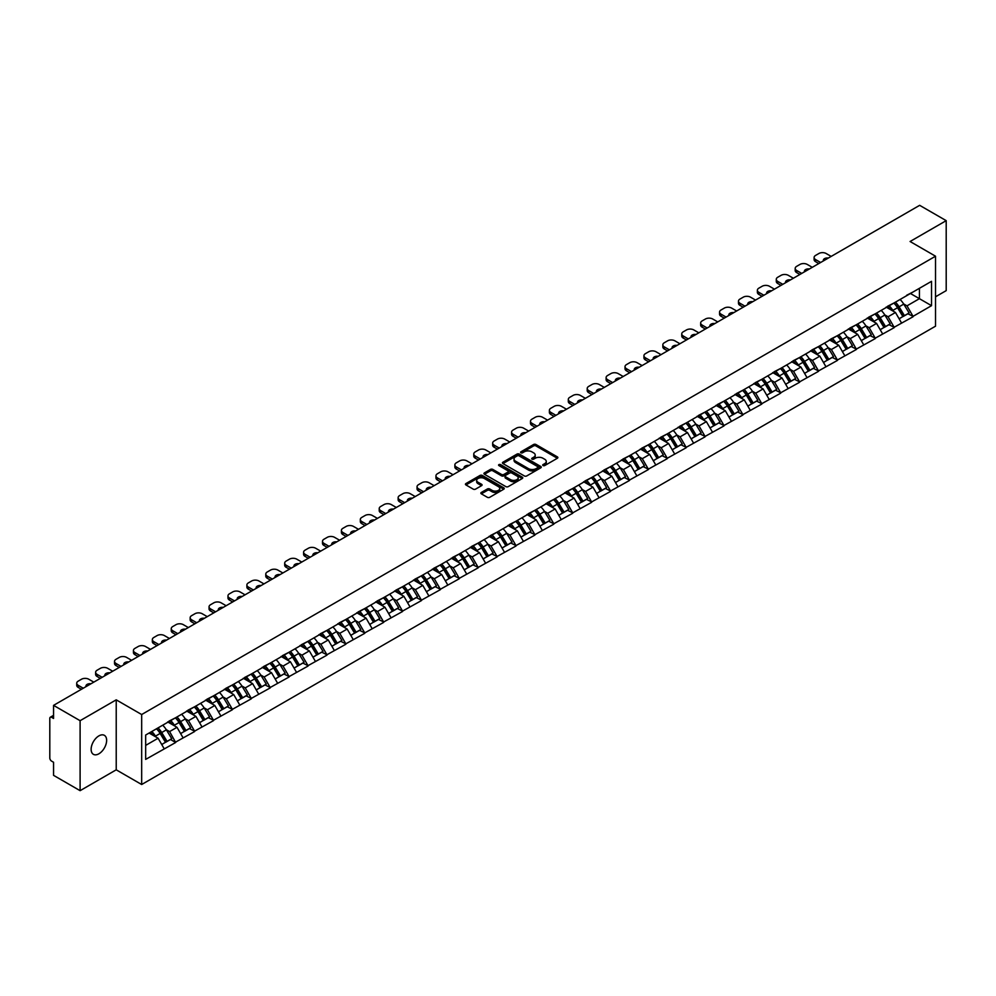 <?xml version="1.0" encoding="UTF-8"?>
<svg xmlns="http://www.w3.org/2000/svg" width="996" height="996" viewBox="0 0 996 996"><rect width="100%" height="100%" fill="white"/><g stroke="black" fill="none" stroke-linecap="round" stroke-linejoin="round"><path stroke-width="1.49" d="M543.057 465.555A1.183 0.685 0 0 0 544.725 465.555L557.362 458.26A1.681 0.971 0 0 0 557.86 457.562A1.681 0.971 0 0 0 557.362 456.878L535.948 444.515A1.681 0.971 0 0 0 533.57 444.515L520.933 451.81A1.183 0.685 0 0 0 522.601 452.782L524.232 451.835A5.378 3.113 0 0 1 531.852 451.835L533.632 452.856A5.378 3.113 0 0 1 535.213 455.06A5.378 3.113 0 0 1 533.632 457.264L532.001 458.197A1.183 0.685 0 0 0 533.657 459.168L535.3 458.222A5.378 3.113 0 0 1 542.907 458.222L544.7 459.256A5.378 3.113 0 0 1 546.269 461.447A5.378 3.113 0 0 1 544.7 463.65L543.057 464.584A1.183 0.685 0 0 0 543.057 465.555L543.057 464.584M98.89 735.882A10.968 6.337 -60 0 1 104.368 735.334A10.968 6.337 -60 0 1 106.049 744.124A10.968 6.337 -60 0 1 98.89 753.798A10.968 6.337 -60 0 1 93.4 754.333A10.968 6.337 -60 0 1 91.719 745.543A10.968 6.337 -60 0 1 98.89 735.882M481.342 492.46A1.681 0.971 0 0 0 480.856 493.145A1.681 0.971 0 0 0 481.342 493.829L487.355 497.303A1.681 0.971 0 0 0 489.733 497.303L503.777 489.198A1.681 0.971 0 0 0 504.262 488.513A1.681 0.971 0 0 0 503.777 487.828L482.363 475.466A1.681 0.971 0 0 0 479.972 475.466L465.941 483.558A1.681 0.971 0 0 0 465.443 484.255A1.681 0.971 0 0 0 465.941 484.94L473.2 489.123A1.681 0.971 0 0 0 475.578 489.123L481.578 485.662A1.681 0.971 0 0 0 482.076 484.977A1.681 0.971 0 0 0 481.578 484.28L477.98 482.213A4.494 2.602 0 0 1 476.673 480.371A4.494 2.602 0 0 1 479.45 477.968A4.494 2.602 0 0 1 484.355 478.528L498.448 486.671A4.494 2.602 0 0 1 499.768 488.513A4.494 2.602 0 0 1 496.992 490.916A4.494 2.602 0 0 1 492.086 490.343L489.733 488.986A1.681 0.971 0 0 0 487.355 488.986L481.342 492.46L481.342 493.829M116.221 699.839L80.103 720.693L53.56 705.367L919.657 205.325L946.2 220.651L910.083 241.505L935.53 256.209L141.669 714.53L116.221 699.839L116.221 769.821L141.669 784.512L141.669 714.53M524.357 475.939A1.681 0.971 0 0 0 526.735 475.939L540.766 467.834A1.681 0.971 0 0 0 541.264 467.149A1.681 0.971 0 0 0 540.766 466.464L519.352 454.101A1.681 0.971 0 0 0 516.974 454.101L502.943 462.206A1.681 0.971 0 0 0 502.445 462.891A1.681 0.971 0 0 0 502.943 463.576L524.357 475.939M499.307 465.804A1.183 0.685 0 0 1 500.502 465.966L522.253 478.528L508.234 486.621A1.681 0.971 0 0 1 505.856 486.621L484.442 474.258L484.442 472.888A1.681 0.971 0 0 0 483.944 473.573A1.681 0.971 0 0 0 484.442 474.258M484.442 472.888L490.443 469.415A1.681 0.971 0 0 1 492.821 469.415L501.511 474.432A1.681 0.971 0 0 0 503.889 474.432L507.873 472.129A1.681 0.971 0 0 0 508.371 471.444A1.681 0.971 0 0 0 507.873 470.759L498.834 465.53A1.183 0.685 0 0 1 500.502 464.572L522.265 477.146A1.681 0.971 0 0 1 522.763 477.831A1.681 0.971 0 0 1 522.265 478.516L522.265 477.146M141.669 784.512L935.53 326.178L935.53 256.209M156.534 728.761A11.479 6.636 -120 0 1 160.468 733.355L165.822 742.194L170.49 739.505L175.669 742.493L169.606 731.574L166.245 729.632M175.669 742.493L145.665 759.388L145.665 735.036L931.534 281.32L931.534 305.672L913.046 316.342L906.995 305.847L903.633 303.917M893.922 303.033A11.479 6.636 -120 0 1 897.857 307.639L903.21 316.467L907.879 313.777L913.046 316.342M913.046 316.765L894.147 327.261L888.083 316.765L884.722 314.823M875.023 313.952A11.479 6.636 -120 0 1 878.945 318.546L884.299 327.385L888.967 324.696L894.147 327.261M894.147 327.684L875.235 338.179L869.172 327.684L865.823 325.742M856.112 324.87A11.479 6.636 -120 0 1 860.046 329.464L865.4 338.304L870.056 335.615L875.235 338.179M875.235 338.603L856.336 349.098L850.273 338.603L846.911 336.66M837.2 335.789A11.479 6.636 -120 0 1 841.134 340.383L846.488 349.223L851.157 346.521L856.336 349.098M856.336 349.509L837.424 360.004L831.361 349.509L828 347.579M818.301 346.708A11.479 6.636 -120 0 1 822.223 351.302L827.576 360.141L832.245 357.44L837.424 360.004M837.424 360.428L818.513 370.923L812.45 360.428L809.101 358.498M799.39 357.614A11.479 6.636 -120 0 1 803.324 362.22L808.677 371.047L813.334 368.358L818.513 370.923M818.513 371.346L799.614 381.841L793.551 371.346L790.189 369.404M780.478 368.532A11.479 6.636 -120 0 1 784.412 373.127L789.766 381.966L794.435 379.277L799.614 381.841M799.614 382.265L780.702 392.76L774.639 382.265L771.278 380.323M761.579 379.451A11.479 6.636 -120 0 1 765.501 384.045L770.854 392.885L775.523 390.195L780.702 392.76M780.702 393.183L761.791 403.679L755.727 393.183L752.378 391.241M742.667 390.37A11.479 6.636 -120 0 1 746.602 394.964L751.955 403.803L756.611 401.102L761.791 403.679M761.791 404.09L742.892 414.585L736.828 404.09L733.467 402.16M723.756 401.276A11.479 6.636 -120 0 1 727.69 405.882L733.044 414.71L737.712 412.02L742.892 414.585M742.892 415.008L723.98 425.504L717.917 415.008L714.555 413.066M704.857 412.195A11.479 6.636 -120 0 1 708.779 416.789L714.132 425.628L718.801 422.939L723.98 425.504M723.98 425.927L705.068 436.422L699.005 425.927L695.656 423.985M685.945 423.113A11.479 6.636 -120 0 1 689.879 427.707L695.233 436.547L699.889 433.858L705.068 436.422M705.068 436.846L686.169 447.341L680.106 436.846L676.745 434.903M667.034 434.032A11.479 6.636 -120 0 1 670.968 438.626L676.321 447.465L680.99 444.764L686.169 447.341M686.169 447.764L667.258 458.26L661.195 447.764L657.846 445.822M648.135 444.951A11.479 6.636 -120 0 1 652.056 449.545L657.41 458.384L662.079 455.682L667.258 458.26M667.258 458.67L648.346 469.166L642.296 458.67L638.934 456.741M629.223 455.857A11.479 6.636 -120 0 1 633.157 460.463L638.511 469.29L643.167 466.601L648.346 469.166M648.346 469.589L629.447 480.084L623.384 469.589L620.022 467.647M610.311 466.775A11.479 6.636 -120 0 1 614.246 471.369L619.599 480.209L624.268 477.52L629.447 480.084M629.447 480.508L610.536 491.003L604.472 480.508L601.123 478.566M591.412 477.694A11.479 6.636 -120 0 1 595.334 482.288L600.688 491.128L605.356 488.438L610.536 491.003M610.536 491.426L591.624 501.922L585.573 491.426L582.212 489.484M572.501 488.613A11.479 6.636 -120 0 1 576.435 493.207L581.789 502.046L586.445 499.345L591.624 501.922M591.624 502.333L572.725 512.84L566.662 502.333L563.3 500.403M553.589 499.531A11.479 6.636 -120 0 1 557.523 504.125L562.877 512.965L567.546 510.263L572.725 512.84M572.725 513.251L553.813 523.747L547.75 513.251L544.401 511.322M534.69 510.438A11.479 6.636 -120 0 1 538.612 515.044L543.965 523.871L548.634 521.182L553.813 523.747M553.813 524.17L534.902 534.665L528.851 524.17L525.49 522.228M515.779 521.356A11.479 6.636 -120 0 1 519.713 525.95L525.066 534.79L529.723 532.101L534.902 534.665M534.902 535.089L516.003 545.584L509.94 535.089L506.578 533.146M496.867 532.275A11.479 6.636 -120 0 1 500.801 536.869L506.155 545.708L510.824 543.019L516.003 545.584M516.003 546.007L497.091 556.503L491.028 546.007L487.679 544.065M477.968 543.194A11.479 6.636 -120 0 1 481.89 547.788L487.243 556.627L491.912 553.925L497.091 556.503M497.091 556.913L478.18 567.409L472.129 556.913L468.767 554.984M459.056 554.112A11.479 6.636 -120 0 1 462.991 558.706L468.344 567.546L473.013 564.844L478.18 567.409M478.18 567.832L459.281 578.327L453.217 567.832L449.856 565.902M440.145 565.018A11.479 6.636 -120 0 1 444.079 569.625L449.433 578.452L454.101 575.763L459.281 578.327M459.281 578.751L440.369 589.246L434.306 578.751L430.957 576.809M421.246 575.937A11.479 6.636 -120 0 1 425.168 580.531L430.521 589.371L435.19 586.681L440.369 589.246M440.369 589.669L421.457 600.165L415.407 589.669L412.045 587.727M402.334 586.856A11.479 6.636 -120 0 1 406.268 591.45L411.622 600.289L416.291 597.6L421.457 600.165M421.457 600.588L402.558 611.083L396.495 600.588L393.134 598.646M383.423 597.774A11.479 6.636 -120 0 1 387.357 602.368L392.71 611.208L397.379 608.506L402.558 611.083M402.558 611.494L383.647 621.99L377.584 611.494L374.235 609.564M364.524 608.681A11.479 6.636 -120 0 1 368.458 613.287L373.799 622.114L378.468 619.425L383.647 621.99M383.647 622.413L364.735 632.908L358.685 622.413L355.323 620.471M345.612 619.599A11.479 6.636 -120 0 1 349.546 624.193L354.9 633.033L359.568 630.344L364.735 632.908M364.735 633.332L345.836 643.827L339.773 633.332L336.411 631.389M326.7 630.518A11.479 6.636 -120 0 1 330.635 635.112L335.988 643.951L340.657 641.262L345.836 643.827M345.836 644.25L326.925 654.745L320.861 644.25L317.512 642.308M307.801 641.436A11.479 6.636 -120 0 1 311.736 646.031L317.077 654.87L321.745 652.168L326.925 654.745M326.925 655.169L308.013 665.664L301.962 655.169L298.601 653.227M288.89 652.355A11.479 6.636 -120 0 1 292.824 656.949L298.178 665.789L302.846 663.087L308.013 665.664M308.013 666.075L289.114 676.57L283.051 666.075L279.689 664.145M269.978 663.261A11.479 6.636 -120 0 1 273.912 667.868L279.266 676.695L283.935 674.006L289.114 676.57M289.114 676.994L270.202 687.489L264.139 676.994L260.79 675.051M251.079 674.18A11.479 6.636 -120 0 1 255.013 678.774L260.354 687.614L265.023 684.924L270.202 687.489M270.202 687.912L251.291 698.408L245.24 687.912L241.879 685.97M232.168 685.099A11.479 6.636 -120 0 1 236.102 689.693L241.455 698.532L246.124 695.843L251.291 698.408M251.291 698.831L232.392 709.326L226.329 698.831L222.967 696.889M213.256 696.017A11.479 6.636 -120 0 1 217.19 700.611L222.544 709.451L227.213 706.749L232.392 709.326M232.392 709.737L213.48 720.245L207.417 709.737L204.068 707.807M194.357 706.936A11.479 6.636 -120 0 1 198.291 711.53L203.632 720.369L208.301 717.668L213.48 720.245M213.48 720.656L194.569 731.151L188.518 720.656L185.156 718.726M175.445 717.842A11.479 6.636 -120 0 1 179.38 722.449L184.733 731.276L189.402 728.586L194.569 731.151M194.569 731.574L175.669 742.07M169.245 721.004L175.669 717.718M169.606 731.574L177.002 727.304L167.664 721.913M183.065 737.799L177.002 727.304M188.144 710.098L194.569 706.799M188.518 720.656L195.913 716.385L186.576 711.007M201.964 726.881L195.913 716.385M207.056 699.18L213.48 695.893M207.417 709.737L214.812 705.479L205.487 700.088M220.875 715.975L214.812 705.479M225.968 688.261L232.392 684.974M226.329 698.831L233.724 694.561L224.386 689.17M239.787 705.056L233.724 694.561M244.867 677.342L251.291 674.055M245.24 687.912L252.635 683.642L243.298 678.251M258.686 694.137L252.635 683.642M263.778 666.424L270.202 663.137M264.139 676.994L271.535 672.723L262.209 667.332M277.598 683.219L271.535 672.723M282.69 655.517L289.114 652.218M283.051 666.075L290.446 661.805L281.109 656.426M296.509 672.312L290.446 661.805M301.589 644.599L308.013 641.312M301.962 655.169L309.345 650.898L300.02 645.508M315.408 661.394L309.345 650.898M320.5 633.68L326.925 630.393M320.861 644.25L328.257 639.98L318.932 634.589M334.32 650.475L328.257 639.98M339.412 622.761L345.836 619.475M339.773 633.332L347.168 629.061L337.831 623.67M353.231 639.557L347.168 629.061M358.311 611.843L364.735 608.556M358.685 622.413L366.067 618.143L356.742 612.764M372.13 628.638L366.067 618.143M377.223 600.937L383.647 597.65M377.584 611.494L384.979 607.236L375.654 601.845M391.042 617.732L384.979 607.236M396.134 590.018L402.558 586.731M396.495 600.588L403.89 596.318L394.553 590.927M409.954 606.813L403.89 596.318M415.033 579.099L421.457 575.812M415.407 589.669L422.79 585.399L413.465 580.008M428.853 595.894L422.79 585.399M433.945 568.181L440.369 564.894M434.306 578.751L441.701 574.48L432.364 569.09M447.764 584.976L441.701 574.48M452.856 557.274L459.281 553.975M453.217 567.832L460.613 563.562L451.275 558.183M466.676 574.057L460.613 563.562M471.755 546.356L478.18 543.069M472.129 556.913L479.512 552.656L470.187 547.265M485.575 563.151L479.512 552.656M490.667 535.437L497.091 532.15M491.028 546.007L498.423 541.737L489.086 536.346M504.486 552.232L498.423 541.737M509.579 524.519L516.003 521.232M509.94 535.089L517.335 530.818L507.997 525.427M523.386 541.314L517.335 530.818M528.478 513.6L534.902 510.313M528.851 524.17L536.234 519.9L526.909 514.509M542.297 530.395L536.234 519.9M547.389 502.694L553.813 499.394M547.75 513.251L555.145 508.981L545.808 503.603M561.209 519.476L555.145 508.981M566.301 491.775L572.725 488.488M566.662 502.333L574.057 498.075L564.72 492.684M580.108 508.57L574.057 498.075M585.2 480.856L591.624 477.57M585.573 491.426L592.956 487.156L583.631 481.765M599.019 497.651L592.956 487.156M604.111 469.938L610.536 466.651M604.472 480.508L611.868 476.237L602.53 470.847M617.931 486.733L611.868 476.237M623.023 459.019L629.447 455.732M623.384 469.589L630.779 465.319L621.442 459.928M636.83 475.814L630.779 465.319M641.922 448.113L648.346 444.814M642.296 458.67L649.678 454.4L640.353 449.022M655.742 464.908L649.678 454.4M660.834 437.194L667.258 433.907M661.195 447.764L668.59 443.494L659.252 438.103M674.653 453.989L668.59 443.494M679.745 426.276L686.169 422.989M680.106 436.846L687.501 432.575L678.164 427.184M693.552 443.071L687.501 432.575M698.644 415.357L705.068 412.07M699.005 425.927L706.401 421.657L697.076 416.266M712.464 432.152L706.401 421.657M717.556 404.438L723.98 401.151M717.917 415.008L725.312 410.738L715.975 405.36M731.375 421.233L725.312 410.738M736.467 393.532L742.892 390.233M736.828 404.09L744.224 399.832L734.886 394.441M750.274 410.327L744.224 399.832M755.366 382.613L761.791 379.327M755.727 393.183L763.123 388.913L753.798 383.522M769.186 399.408L763.123 388.913M774.278 371.695L780.702 368.408M774.639 382.265L782.034 377.994L772.697 372.604M788.097 388.49L782.034 377.994M793.19 360.776L799.614 357.489M793.551 371.346L800.946 367.076L791.608 361.685M806.997 377.571L800.946 367.076M812.089 349.87L818.513 346.571M812.45 360.428L819.845 356.157L810.52 350.779M825.908 366.653L819.845 356.157M831 338.951L837.424 335.664M831.361 349.509L838.757 345.251L829.419 339.86M844.82 355.746L838.757 345.251M849.912 328.033L856.336 324.746M850.273 338.603L857.668 334.332L848.331 328.941M863.719 344.828L857.668 334.332M868.811 317.114L875.235 313.827M869.172 327.684L876.567 323.414L867.242 318.023M882.63 333.909L876.567 323.414M887.722 306.195L894.147 302.909M888.083 316.765L895.479 312.495L886.141 307.104M901.542 322.99L895.479 312.495M906.634 295.289L913.046 291.99M906.995 305.847L919.42 298.676L919.42 288.317L931.534 281.32M910.444 293.496L931.534 305.672M935.53 296.783L946.2 290.633L946.2 220.651M80.103 720.693L80.103 790.675L53.56 775.349L53.56 762.264L51.618 761.143A2.577 1.482 -120 0 1 49.8 757.993L49.8 718.39A2.577 1.482 -120 0 1 50.335 717.207A2.577 1.482 -120 0 1 51.618 717.332L53.56 718.452L53.56 705.367M80.103 790.675L116.221 769.821M145.665 745.394L158.09 738.223L149.126 733.044M164.153 748.718L158.09 738.223M543.53 465.717L544.7 465.045A5.378 3.113 0 0 0 546.269 462.841L546.269 461.447M535.213 455.06L535.213 456.454A5.378 3.113 0 0 1 533.632 458.658L532.462 459.33M557.349 458.272L535.948 445.922A1.681 0.971 0 0 0 533.57 445.922L521.406 452.943M540.753 467.846L519.352 455.496A1.681 0.971 0 0 0 516.974 455.496L502.955 463.588M537.79 467.634A1.183 0.685 0 0 0 537.79 466.663L519.003 455.819A1.183 0.685 0 0 0 517.335 455.819L515.604 456.815A5.378 3.113 0 0 0 514.036 459.007A5.378 3.113 0 0 0 515.604 461.21L528.453 468.63A5.378 3.113 0 0 0 536.072 468.63L537.79 467.634L537.79 469.029A1.183 0.685 0 0 0 538.139 468.543L538.139 467.149M514.036 459.007L514.036 460.413A5.378 3.113 0 0 0 515.604 462.605L515.604 461.21M537.79 469.029L536.072 470.025A5.378 3.113 0 0 1 528.453 470.025L515.604 462.605M484.467 474.27L490.443 470.809L490.443 469.415M508.371 471.444L508.371 472.839A1.681 0.971 0 0 1 507.873 473.523L503.889 475.827A1.681 0.971 0 0 1 501.511 475.827L492.821 470.809A1.681 0.971 0 0 0 490.443 470.809M510.525 479.636A4.494 2.602 0 0 0 515.43 480.197A4.494 2.602 0 0 0 518.206 477.794A4.494 2.602 0 0 0 516.887 475.964L511.919 473.088A1.681 0.971 0 0 0 509.541 473.088L505.557 475.391A1.681 0.971 0 0 0 505.059 476.076A1.681 0.971 0 0 0 505.557 476.76L510.525 479.636L510.525 481.031A4.494 2.602 0 0 0 515.43 481.591A4.494 2.602 0 0 0 518.206 479.188L518.206 477.794M505.059 476.076L505.059 477.482A1.681 0.971 0 0 0 505.557 478.167L505.557 476.76M510.525 481.031L505.557 478.167M499.768 488.513L499.768 489.908A4.494 2.602 0 0 1 496.992 492.31A4.494 2.602 0 0 1 492.086 491.75L489.733 490.393A1.681 0.971 0 0 0 487.355 490.393L481.367 493.842M476.673 480.371L476.673 481.765A4.494 2.602 0 0 0 477.98 483.608L477.98 482.213M481.578 484.28L481.578 485.662L477.98 483.608M503.752 489.21L482.363 476.86A1.681 0.971 0 0 0 479.972 476.86L465.966 484.952L465.941 483.558M831.174 256.408L826.145 253.507A5.142 2.963 0 0 0 818.874 253.507L815.612 255.399A5.142 2.963 0 0 0 814.106 257.503A5.142 2.963 0 0 0 815.612 259.595L815.612 261.699L818.812 263.554M815.612 261.699A5.142 2.963 180 0 1 814.106 259.595L814.106 257.503M815.612 259.595L820.642 262.496M823.455 260.865A4.034 2.328 180 0 1 823.331 260.292A4.034 2.328 180 0 1 828.361 258.039M900.073 299.485A14.056 8.117 60 0 1 903.758 304.116L899.089 306.805A14.056 8.117 -120 0 0 895.416 302.174M899.089 306.805L904.443 315.645L909.111 312.956L903.758 304.116M903.21 316.467L904.443 315.645M907.879 313.777L909.111 312.956M887.374 306.394A11.479 6.636 60 0 1 890.548 309.644M889.167 305.784A14.056 8.117 60 0 1 892.852 310.416L893.375 311.287M899.127 318.82L902.874 316.554L897.521 307.727A14.056 8.117 -120 0 0 893.835 303.095M902.874 316.554L899.089 318.745M812.275 267.326L807.246 264.426A5.142 2.963 0 0 0 799.975 264.426L796.7 266.318A5.142 2.963 0 0 0 795.194 268.41A5.142 2.963 0 0 0 796.7 270.514L796.7 272.618L799.913 274.46M796.7 272.618A5.142 2.963 180 0 1 795.194 270.514L795.194 268.41M796.7 270.514L801.73 273.414M804.556 271.784A4.034 2.328 180 0 1 804.432 271.211A4.034 2.328 180 0 1 809.449 268.957M881.174 310.403A14.056 8.117 60 0 1 884.859 315.035L880.19 317.724A14.056 8.117 -120 0 0 876.505 313.093M880.19 317.724L885.544 326.564L890.2 323.874L884.859 315.035M884.299 327.385L885.544 326.564M888.967 324.696L890.2 323.874M868.462 317.313A11.479 6.636 60 0 1 871.637 320.563M870.267 316.703A14.056 8.117 60 0 1 873.94 321.335L874.476 322.206M880.227 329.738L883.962 327.472L878.609 318.633A14.056 8.117 -120 0 0 874.924 314.001M883.962 327.472L880.178 329.664M793.364 278.245L788.334 275.344A5.142 2.963 0 0 0 781.063 275.344L777.789 277.224A5.142 2.963 0 0 0 776.282 279.328A5.142 2.963 0 0 0 777.789 281.432L777.789 283.524L781.001 285.379M777.789 283.524A5.142 2.963 180 0 1 776.282 281.432L776.282 279.328M777.789 281.432L782.819 284.333M785.645 282.702A4.034 2.328 180 0 1 785.52 282.129A4.034 2.328 180 0 1 790.538 279.876M862.262 321.322A14.056 8.117 60 0 1 865.947 325.953L861.279 328.643A14.056 8.117 -120 0 0 857.593 324.011M861.279 328.643L866.632 337.482L871.301 334.781L865.947 325.953M865.4 338.304L866.632 337.482M870.056 335.615L871.301 334.781M849.563 328.232A11.479 6.636 60 0 1 852.725 331.481M851.356 327.609A14.056 8.117 60 0 1 855.041 332.253L855.564 333.125M861.316 340.657L865.051 338.391L859.71 329.552A14.056 8.117 -120 0 0 856.025 324.92M865.051 338.391L861.266 340.582M774.452 289.164L769.435 286.263A5.142 2.963 0 0 0 762.152 286.263L758.89 288.143A5.142 2.963 0 0 0 757.383 290.247A5.142 2.963 0 0 0 758.89 292.351L758.89 294.443L762.102 296.298M758.89 294.443A5.142 2.963 180 0 1 757.383 292.351L757.383 290.247M758.89 292.351L763.92 295.252M766.733 293.621A4.034 2.328 180 0 1 766.609 293.048A4.034 2.328 180 0 1 771.639 290.795M843.351 332.228A14.056 8.117 60 0 1 847.036 336.86L842.367 339.561A14.056 8.117 -120 0 0 838.694 334.93M842.367 339.561L847.721 348.401L852.389 345.699L847.036 336.86M846.488 349.223L847.721 348.401M851.157 346.521L852.389 345.699M830.652 339.15A11.479 6.636 60 0 1 833.826 342.4M832.444 338.528A14.056 8.117 60 0 1 836.13 343.159L836.652 344.031M842.404 351.576L846.152 349.31L840.798 340.47A14.056 8.117 -120 0 0 837.113 335.839M846.152 349.31L842.367 351.488M755.553 300.082L750.523 297.169A5.142 2.963 0 0 0 743.253 297.169L739.978 299.061A5.142 2.963 0 0 0 738.472 301.166A5.142 2.963 0 0 0 739.978 303.257L739.978 305.361L743.19 307.216M739.978 305.361A5.142 2.963 180 0 1 738.472 303.257L738.472 301.166M739.978 303.257L745.008 306.17M747.834 304.539A4.034 2.328 180 0 1 747.71 303.967A4.034 2.328 180 0 1 752.727 301.701M824.451 343.147A14.056 8.117 60 0 1 828.137 347.778L823.468 350.48A14.056 8.117 -120 0 0 819.783 345.849M823.468 350.48L828.821 359.307L833.478 356.618L828.137 347.778M827.576 360.141L828.821 359.307M832.245 357.44L833.478 356.618M811.74 350.069A11.479 6.636 60 0 1 814.915 353.319M813.545 349.447A14.056 8.117 60 0 1 817.218 354.078L817.753 354.95M823.505 362.494L827.24 360.228L821.887 351.389A14.056 8.117 -120 0 0 818.202 346.757M827.24 360.228L823.455 362.407M736.642 310.989L731.612 308.088A5.142 2.963 0 0 0 724.341 308.088L721.067 309.98A5.142 2.963 0 0 0 719.56 312.072A5.142 2.963 0 0 0 721.067 314.176L721.067 316.28L724.279 318.135M721.067 316.28A5.142 2.963 180 0 1 719.56 314.176L719.56 312.072M721.067 314.176L726.096 317.077M728.923 315.446A4.034 2.328 180 0 1 728.798 314.873A4.034 2.328 180 0 1 733.815 312.62M805.54 354.066A14.056 8.117 60 0 1 809.225 358.697L804.556 361.386A14.056 8.117 -120 0 0 800.871 356.755M804.556 361.386L809.91 370.226L814.579 367.536L809.225 358.697M808.677 371.047L809.91 370.226M813.334 368.358L814.579 367.536M792.841 360.975A11.479 6.636 60 0 1 796.003 364.225M794.634 360.365A14.056 8.117 60 0 1 798.319 364.997L798.842 365.868M804.594 373.4L808.329 371.135L802.988 362.307A14.056 8.117 -120 0 0 799.302 357.664M808.329 371.135L804.544 373.326M717.743 321.907L712.713 319.006A5.142 2.963 0 0 0 705.429 319.006L702.168 320.899A5.142 2.963 0 0 0 700.661 322.99A5.142 2.963 0 0 0 702.168 325.094L702.168 327.186L705.38 329.041M702.168 327.186A5.142 2.963 180 0 1 700.661 325.094L700.661 322.99M702.168 325.094L707.197 327.995M710.011 326.364A4.034 2.328 180 0 1 709.887 325.792A4.034 2.328 180 0 1 714.916 323.538M786.628 364.984A14.056 8.117 60 0 1 790.314 369.616L785.645 372.305A14.056 8.117 -120 0 0 781.972 367.673M785.645 372.305L790.998 381.144L795.667 378.455L790.314 369.616M789.766 381.966L790.998 381.144M794.435 379.277L795.667 378.455M773.929 371.894A11.479 6.636 60 0 1 777.104 375.143M775.722 371.284A14.056 8.117 60 0 1 779.407 375.915L779.93 376.787M785.682 384.319L789.43 382.053L784.076 373.214A14.056 8.117 -120 0 0 780.391 368.582M789.43 382.053L785.645 384.244M698.831 332.826L693.801 329.925A5.142 2.963 0 0 0 686.53 329.925L683.256 331.805A5.142 2.963 0 0 0 681.75 333.909A5.142 2.963 0 0 0 683.256 336.013L683.256 338.105L686.468 339.96M683.256 338.105A5.142 2.963 180 0 1 681.75 336.013L681.75 333.909M683.256 336.013L688.286 338.914M691.112 337.283A4.034 2.328 180 0 1 690.987 336.71A4.034 2.328 180 0 1 696.005 334.457M767.729 375.903A14.056 8.117 60 0 1 771.414 380.534L766.746 383.223A14.056 8.117 -120 0 0 763.061 378.592M766.746 383.223L772.099 392.063L776.755 389.361L771.414 380.534M770.854 392.885L772.099 392.063M775.523 390.195L776.755 389.361M755.018 382.813A11.479 6.636 60 0 1 758.193 386.062M756.823 382.19A14.056 8.117 60 0 1 760.496 386.822L761.031 387.693M766.783 395.238L770.518 392.972L765.165 384.132A14.056 8.117 -120 0 0 761.479 379.501M770.518 392.972L766.733 395.151M679.919 343.745L674.89 340.831A5.142 2.963 0 0 0 667.619 340.831L664.344 342.724A5.142 2.963 0 0 0 662.838 344.828A5.142 2.963 0 0 0 664.344 346.919L664.344 349.023L667.557 350.878M664.344 349.023A5.142 2.963 180 0 1 662.838 346.919L662.838 344.828M664.344 346.919L669.374 349.833M672.2 348.202A4.034 2.328 180 0 1 672.076 347.629A4.034 2.328 180 0 1 677.093 345.375M748.818 386.809A14.056 8.117 60 0 1 752.503 391.44L747.834 394.142A14.056 8.117 -120 0 0 744.149 389.511M747.834 394.142L753.188 402.982L757.856 400.28L752.503 391.44M751.955 403.803L753.188 402.982M756.611 401.102L757.856 400.28M736.119 393.731A11.479 6.636 60 0 1 739.281 396.981M737.912 393.109A14.056 8.117 60 0 1 741.597 397.74L742.12 398.612M747.872 406.156L751.607 403.89L746.265 395.051A14.056 8.117 -120 0 0 742.58 390.42M751.607 403.89L747.822 406.069M661.02 354.651L655.99 351.75A5.142 2.963 0 0 0 648.707 351.75L645.445 353.642A5.142 2.963 0 0 0 643.939 355.746A5.142 2.963 0 0 0 645.445 357.838L645.445 359.942L648.657 361.797M645.445 359.942A5.142 2.963 180 0 1 643.939 357.838L643.939 355.746M645.445 357.838L650.475 360.739M653.289 359.12A4.034 2.328 180 0 1 653.164 358.535A4.034 2.328 180 0 1 658.194 356.282M729.906 397.728A14.056 8.117 60 0 1 733.591 402.359L728.923 405.061A14.056 8.117 -120 0 0 725.25 400.429M728.923 405.061L734.276 413.888L738.945 411.199L733.591 402.359M733.044 414.71L734.276 413.888M737.712 412.02L738.945 411.199M717.207 404.637A11.479 6.636 60 0 1 720.382 407.887M719 404.027A14.056 8.117 60 0 1 722.685 408.659L723.221 409.53M728.96 417.075L732.707 414.797L727.354 405.97A14.056 8.117 -120 0 0 723.669 401.338M732.707 414.797L728.923 416.988M642.109 365.569L637.079 362.669A5.142 2.963 0 0 0 629.808 362.669L626.534 364.561A5.142 2.963 0 0 0 625.027 366.653A5.142 2.963 0 0 0 626.534 368.757L626.534 370.861L629.746 372.716M626.534 370.861A5.142 2.963 180 0 1 625.027 368.757L625.027 366.653M626.534 368.757L631.564 371.657M634.39 370.026A4.034 2.328 180 0 1 634.265 369.454A4.034 2.328 180 0 1 639.283 367.2M711.007 408.646A14.056 8.117 60 0 1 714.692 413.278L710.024 415.967A14.056 8.117 -120 0 0 706.338 411.336M710.024 415.967L715.377 424.806L720.046 422.117L714.692 413.278M714.132 425.628L715.377 424.806M718.801 422.939L720.046 422.117M698.308 415.556A11.479 6.636 60 0 1 701.47 418.806M700.101 414.946A14.056 8.117 60 0 1 703.774 419.577L704.309 420.449M710.061 427.981L713.796 425.715L708.442 416.876A14.056 8.117 -120 0 0 704.757 412.244M713.796 425.715L710.011 427.906M623.197 376.488L618.167 373.587A5.142 2.963 0 0 0 610.897 373.587L607.622 375.48A5.142 2.963 0 0 0 606.116 377.571A5.142 2.963 0 0 0 607.622 379.675L607.622 381.767L610.834 383.622M607.622 381.767A5.142 2.963 180 0 1 606.116 379.675L606.116 377.571M607.622 379.675L612.652 382.576M615.478 380.945A4.034 2.328 180 0 1 615.354 380.372A4.034 2.328 180 0 1 620.371 378.119M692.096 419.565A14.056 8.117 60 0 1 695.781 424.196L691.112 426.886A14.056 8.117 -120 0 0 687.427 422.254M691.112 426.886L696.465 435.725L701.134 433.036L695.781 424.196M695.233 436.547L696.465 435.725M699.889 433.858L701.134 433.036M679.397 426.475A11.479 6.636 60 0 1 682.559 429.724M681.189 425.865A14.056 8.117 60 0 1 684.875 430.496L685.397 431.368M691.149 438.9L694.884 436.634L689.543 427.794A14.056 8.117 -120 0 0 685.858 423.163M694.884 436.634L691.1 438.825M604.298 387.407L599.268 384.506A5.142 2.963 0 0 0 591.985 384.506L588.723 386.386A5.142 2.963 0 0 0 587.217 388.49A5.142 2.963 0 0 0 588.723 390.594L588.723 392.685L591.935 394.541M588.723 392.685A5.142 2.963 180 0 1 587.217 390.594L587.217 388.49M588.723 390.594L593.753 393.495M596.567 391.864A4.034 2.328 180 0 1 596.442 391.291A4.034 2.328 180 0 1 601.472 389.038M673.184 430.484A14.056 8.117 60 0 1 676.869 435.115L672.2 437.804A14.056 8.117 -120 0 0 668.528 433.173M672.2 437.804L677.554 446.644L682.223 443.942L676.869 435.115M676.321 447.465L677.554 446.644M680.99 444.764L682.223 443.942M660.485 437.393A11.479 6.636 60 0 1 663.66 440.643M662.278 436.771A14.056 8.117 60 0 1 665.963 441.402L666.498 442.274M672.238 449.819L675.985 447.553L670.632 438.713A14.056 8.117 -120 0 0 666.947 434.082M675.985 447.553L672.2 449.731M585.387 398.325L580.357 395.412A5.142 2.963 0 0 0 573.086 395.412L569.812 397.304A5.142 2.963 0 0 0 568.305 399.408A5.142 2.963 0 0 0 569.812 401.5L569.812 403.604L573.024 405.459M569.812 403.604A5.142 2.963 180 0 1 568.305 401.5L568.305 399.408M569.812 401.5L574.841 404.413M577.668 402.782A4.034 2.328 180 0 1 577.543 402.21A4.034 2.328 180 0 1 582.56 399.956M654.285 441.39A14.056 8.117 60 0 1 657.97 446.021L653.301 448.723A14.056 8.117 -120 0 0 649.616 444.091M653.301 448.723L658.655 457.562L663.324 454.861L657.97 446.021M657.41 458.384L658.655 457.562M662.079 455.682L663.324 454.861M641.586 448.312A11.479 6.636 60 0 1 644.748 451.562M643.379 447.69A14.056 8.117 60 0 1 647.051 452.321L647.587 453.192M653.339 460.737L657.074 458.471L651.72 449.632A14.056 8.117 -120 0 0 648.035 445M657.074 458.471L653.289 460.65M566.475 409.232L561.445 406.331A5.142 2.963 0 0 0 554.174 406.331L550.9 408.223A5.142 2.963 0 0 0 549.394 410.327A5.142 2.963 0 0 0 550.9 412.419L550.9 414.523L554.112 416.378M550.9 414.523A5.142 2.963 180 0 1 549.394 412.419L549.394 410.327M550.9 412.419L555.93 415.32M558.756 413.689A4.034 2.328 180 0 1 558.632 413.116A4.034 2.328 180 0 1 563.649 410.862M635.373 452.309A14.056 8.117 60 0 1 639.058 456.94L634.39 459.642A14.056 8.117 -120 0 0 630.705 455.01M634.39 459.642L639.743 468.469L644.412 465.779L639.058 456.94M638.511 469.29L639.743 468.469M643.167 466.601L644.412 465.779M622.674 459.218A11.479 6.636 60 0 1 625.837 462.468M624.467 458.608A14.056 8.117 60 0 1 628.152 463.24L628.675 464.111M634.427 471.656L638.175 469.377L632.821 460.55A14.056 8.117 -120 0 0 629.136 455.919M638.175 469.377L634.377 471.569M547.576 420.15L542.546 417.249A5.142 2.963 0 0 0 535.275 417.249L532.001 419.142A5.142 2.963 0 0 0 530.495 421.233A5.142 2.963 0 0 0 532.001 423.337L532.001 425.441L535.213 427.296M532.001 425.441A5.142 2.963 180 0 1 530.495 423.337L530.495 421.233M532.001 423.337L537.031 426.238M539.844 424.607A4.034 2.328 180 0 1 539.72 424.035A4.034 2.328 180 0 1 544.75 421.781M616.462 463.227A14.056 8.117 60 0 1 620.147 467.859L615.491 470.548A14.056 8.117 -120 0 0 611.805 465.916M615.491 470.548L620.832 479.387L625.5 476.698L620.147 467.859M619.599 480.209L620.832 479.387M624.268 477.52L625.5 476.698M603.763 470.137A11.479 6.636 60 0 1 606.938 473.386M605.556 469.527A14.056 8.117 60 0 1 609.241 474.158L609.776 475.03M615.516 482.562L619.263 480.296L613.91 471.457A14.056 8.117 -120 0 0 610.224 466.825M619.263 480.296L615.478 482.487M528.664 431.069L523.635 428.168A5.142 2.963 0 0 0 516.364 428.168L513.089 430.06A5.142 2.963 0 0 0 511.583 432.152A5.142 2.963 0 0 0 513.089 434.256L513.089 436.348L516.302 438.203M513.089 436.348A5.142 2.963 180 0 1 511.583 434.256L511.583 432.152M513.089 434.256L518.119 437.157M520.945 435.526A4.034 2.328 180 0 1 520.821 434.953A4.034 2.328 180 0 1 525.838 432.7M597.563 474.146A14.056 8.117 60 0 1 601.248 478.777L596.579 481.466A14.056 8.117 -120 0 0 592.894 476.835M596.579 481.466L601.933 490.306L606.601 487.617L601.248 478.777M600.688 491.128L601.933 490.306M605.356 488.438L606.601 487.617M584.864 481.056A11.479 6.636 60 0 1 588.026 484.305M586.656 480.446A14.056 8.117 60 0 1 590.342 485.077L590.865 485.948M596.616 493.481L600.351 491.215L594.998 482.375A14.056 8.117 -120 0 0 591.313 477.744M600.351 491.215L596.567 493.406M509.753 441.987L504.723 439.087A5.142 2.963 0 0 0 497.452 439.087L494.178 440.967A5.142 2.963 0 0 0 492.671 443.071A5.142 2.963 0 0 0 494.178 445.175L494.178 447.266L497.39 449.121M494.178 447.266A5.142 2.963 180 0 1 492.671 445.175L492.671 443.071M494.178 445.175L499.208 448.076M502.034 446.445A4.034 2.328 180 0 1 501.909 445.872A4.034 2.328 180 0 1 506.927 443.618M578.651 485.052A14.056 8.117 60 0 1 582.336 489.696L577.668 492.385A14.056 8.117 -120 0 0 573.982 487.754M577.668 492.385L583.021 501.225L587.69 498.523L582.336 489.696M581.789 502.046L583.021 501.225M586.445 499.345L587.69 498.523M565.952 491.974A11.479 6.636 60 0 1 569.114 495.224M567.745 491.352A14.056 8.117 60 0 1 571.43 495.983L571.953 496.855M577.705 504.399L581.452 502.133L576.099 493.294A14.056 8.117 -120 0 0 572.414 488.663M581.452 502.133L577.655 504.312M490.854 452.906L485.824 449.993A5.142 2.963 0 0 0 478.553 449.993L475.279 451.885A5.142 2.963 0 0 0 473.772 453.989A5.142 2.963 0 0 0 475.279 456.081L475.279 458.185L478.491 460.04M475.279 458.185A5.142 2.963 180 0 1 473.772 456.081L473.772 453.989M475.279 456.081L480.309 458.994M483.122 457.363A4.034 2.328 180 0 1 482.998 456.791A4.034 2.328 180 0 1 488.028 454.537M559.74 495.971A14.056 8.117 60 0 1 563.425 500.602L558.768 503.304A14.056 8.117 -120 0 0 555.083 498.672M558.768 503.304L564.11 512.143L568.778 509.442L563.425 500.602M562.877 512.965L564.11 512.143M567.546 510.263L568.778 509.442M547.041 502.893A11.479 6.636 60 0 1 550.215 506.142M548.833 502.27A14.056 8.117 60 0 1 552.519 506.902L553.054 507.773M558.793 515.318L562.541 513.052L557.187 504.213A14.056 8.117 -120 0 0 553.502 499.581M562.541 513.052L558.756 515.231M471.942 463.812L466.912 460.911A5.142 2.963 0 0 0 459.642 460.911L456.367 462.804A5.142 2.963 0 0 0 454.861 464.908A5.142 2.963 0 0 0 456.367 467L456.367 469.104L459.579 470.959M456.367 469.104A5.142 2.963 180 0 1 454.861 467L454.861 464.908M456.367 467L461.397 469.9M464.223 468.269A4.034 2.328 180 0 1 464.099 467.697A4.034 2.328 180 0 1 469.116 465.443M540.84 506.889A14.056 8.117 60 0 1 544.526 511.521L539.857 514.21A14.056 8.117 -120 0 0 536.172 509.579M539.857 514.21L545.21 523.049L549.879 520.36L544.526 511.521M543.965 523.871L545.21 523.049M548.634 521.182L549.879 520.36M528.141 513.799A11.479 6.636 60 0 1 531.304 517.049M529.934 513.189A14.056 8.117 60 0 1 533.619 517.82L534.142 518.692M539.894 526.224L543.629 523.958L538.276 515.131A14.056 8.117 -120 0 0 534.591 510.5M543.629 523.958L539.844 526.149M453.031 474.731L448.001 471.83A5.142 2.963 0 0 0 440.73 471.83L437.456 473.723A5.142 2.963 0 0 0 435.949 475.814A5.142 2.963 0 0 0 437.456 477.918L437.456 480.022L440.668 481.865M437.456 480.022A5.142 2.963 180 0 1 435.949 477.918L435.949 475.814M437.456 477.918L442.485 480.819M445.312 479.188A4.034 2.328 180 0 1 445.187 478.615A4.034 2.328 180 0 1 450.204 476.362M521.929 517.808A14.056 8.117 60 0 1 525.614 522.439L520.945 525.129A14.056 8.117 -120 0 0 517.26 520.497M520.945 525.129L526.299 533.968L530.968 531.279L525.614 522.439M525.066 534.79L526.299 533.968M529.723 532.101L530.968 531.279M509.23 524.718A11.479 6.636 60 0 1 512.392 527.967M511.023 524.108A14.056 8.117 60 0 1 514.708 528.739L515.231 529.611M520.983 537.143L524.73 534.877L519.377 526.037A14.056 8.117 -120 0 0 515.691 521.406M524.73 534.877L520.933 537.068M434.132 485.65L429.102 482.749A5.142 2.963 0 0 0 421.831 482.749L418.557 484.629A5.142 2.963 0 0 0 417.05 486.733A5.142 2.963 0 0 0 418.557 488.837L418.557 490.928L421.769 492.783M418.557 490.928A5.142 2.963 180 0 1 417.05 488.837L417.05 486.733M418.557 488.837L423.586 491.738M426.4 490.107A4.034 2.328 180 0 1 426.276 489.534A4.034 2.328 180 0 1 431.305 487.281M503.03 528.727A14.056 8.117 60 0 1 506.703 533.358L502.046 536.047A14.056 8.117 -120 0 0 498.361 531.416M502.046 536.047L507.387 544.887L512.056 542.185L506.703 533.358M506.155 545.708L507.387 544.887M510.824 543.019L512.056 542.185M490.318 535.636A11.479 6.636 60 0 1 493.493 538.886M492.111 535.014A14.056 8.117 60 0 1 495.796 539.658L496.332 540.529M502.084 548.061L505.819 545.796L500.465 536.956A14.056 8.117 -120 0 0 496.78 532.325M505.819 545.796L502.034 547.987M415.22 496.568L410.19 493.667A5.142 2.963 0 0 0 402.919 493.667L399.645 495.547A5.142 2.963 0 0 0 398.139 497.651A5.142 2.963 0 0 0 399.645 499.755L399.645 501.847L402.857 503.702M399.645 501.847A5.142 2.963 180 0 1 398.139 499.755L398.139 497.651M399.645 499.755L404.675 502.656M407.501 501.025A4.034 2.328 180 0 1 407.376 500.453A4.034 2.328 180 0 1 412.394 498.199M484.118 539.633A14.056 8.117 60 0 1 487.803 544.264L483.135 546.966A14.056 8.117 -120 0 0 479.45 542.334M483.135 546.966L488.488 555.805L493.157 553.104L487.803 544.264M487.243 556.627L488.488 555.805M491.912 553.925L493.157 553.104M471.419 546.555A11.479 6.636 60 0 1 474.582 549.804M473.212 545.933A14.056 8.117 60 0 1 476.897 550.564L477.42 551.435M483.172 558.98L486.907 556.714L481.554 547.875A14.056 8.117 -120 0 0 477.868 543.243M486.907 556.714L483.122 558.893M396.308 507.487L391.279 504.574A5.142 2.963 0 0 0 384.008 504.574L380.733 506.466A5.142 2.963 0 0 0 379.227 508.57A5.142 2.963 0 0 0 380.733 510.662L380.733 512.766L383.946 514.621M380.733 512.766A5.142 2.963 180 0 1 379.227 510.662L379.227 508.57M380.733 510.662L385.763 513.575M388.589 511.944A4.034 2.328 180 0 1 388.465 511.371A4.034 2.328 180 0 1 393.495 509.105M465.207 550.551A14.056 8.117 60 0 1 468.892 555.183L464.223 557.885A14.056 8.117 -120 0 0 460.538 553.253M464.223 557.885L469.577 566.712L474.245 564.022L468.892 555.183M468.344 567.546L469.577 566.712M473.013 564.844L474.245 564.022M452.508 557.474A11.479 6.636 60 0 1 455.67 560.723M454.3 556.851A14.056 8.117 60 0 1 457.986 561.483L458.509 562.354M464.261 569.899L468.008 567.633L462.654 558.793A14.056 8.117 -120 0 0 458.969 554.162M468.008 567.633L464.211 569.812M377.409 518.393L372.38 515.492A5.142 2.963 0 0 0 365.109 515.492L361.834 517.385A5.142 2.963 0 0 0 360.328 519.476A5.142 2.963 0 0 0 361.834 521.58L361.834 523.684L365.046 525.539M361.834 523.684A5.142 2.963 180 0 1 360.328 521.58L360.328 519.476M361.834 521.58L366.864 524.481M369.678 522.85A4.034 2.328 180 0 1 369.553 522.278A4.034 2.328 180 0 1 374.583 520.024M446.308 561.47A14.056 8.117 60 0 1 449.98 566.101L445.324 568.791A14.056 8.117 -120 0 0 441.639 564.159M445.324 568.791L450.665 577.63L455.334 574.941L449.98 566.101M449.433 578.452L450.665 577.63M454.101 575.763L455.334 574.941M433.596 568.38A11.479 6.636 60 0 1 436.771 571.629M435.389 567.77A14.056 8.117 60 0 1 439.074 572.401L439.61 573.273M445.361 580.805L449.096 578.539L443.743 569.712A14.056 8.117 -120 0 0 440.058 565.068M449.096 578.539L445.312 580.73M358.498 529.312L353.468 526.411A5.142 2.963 0 0 0 346.197 526.411L342.923 528.303A5.142 2.963 0 0 0 341.416 530.395A5.142 2.963 0 0 0 342.923 532.499L342.923 534.591L346.135 536.446M342.923 534.591A5.142 2.963 180 0 1 341.416 532.499L341.416 530.395M342.923 532.499L347.953 535.4M350.779 533.769A4.034 2.328 180 0 1 350.654 533.196A4.034 2.328 180 0 1 355.672 530.943M427.396 572.389A14.056 8.117 60 0 1 431.081 577.02L426.413 579.709A14.056 8.117 -120 0 0 422.727 575.078M426.413 579.709L431.766 588.549L436.435 585.86L431.081 577.02M430.521 589.371L431.766 588.549M435.19 586.681L436.435 585.86M414.697 579.299A11.479 6.636 60 0 1 417.859 582.548M416.49 578.688A14.056 8.117 60 0 1 420.175 583.32L420.698 584.191M426.45 591.724L430.185 589.458L424.831 580.618A14.056 8.117 -120 0 0 421.159 575.987M430.185 589.458L426.4 591.649M339.586 540.23L334.556 537.33A5.142 2.963 0 0 0 327.286 537.33L324.011 539.21A5.142 2.963 0 0 0 322.505 541.314A5.142 2.963 0 0 0 324.011 543.418L324.011 545.509L327.223 547.364M324.011 545.509A5.142 2.963 180 0 1 322.505 543.418L322.505 541.314M324.011 543.418L329.041 546.318M331.867 544.688A4.034 2.328 180 0 1 331.743 544.115A4.034 2.328 180 0 1 336.773 541.861M408.485 583.307A14.056 8.117 60 0 1 412.17 587.939L407.501 590.628A14.056 8.117 -120 0 0 403.816 585.997M407.501 590.628L412.854 599.468L417.523 596.766L412.17 587.939M411.622 600.289L412.854 599.468M416.291 597.6L417.523 596.766M395.786 590.217A11.479 6.636 60 0 1 398.948 593.467M397.578 589.595A14.056 8.117 60 0 1 401.264 594.226L401.786 595.098M407.538 602.642L411.286 600.376L405.932 591.537A14.056 8.117 -120 0 0 402.247 586.905M411.286 600.376L407.489 602.555M320.687 551.149L315.657 548.236A5.142 2.963 0 0 0 308.387 548.236L305.112 550.128A5.142 2.963 0 0 0 303.606 552.232A5.142 2.963 0 0 0 305.112 554.324L305.112 556.428L308.324 558.283M305.112 556.428A5.142 2.963 180 0 1 303.606 554.324L303.606 552.232M305.112 554.324L310.142 557.237M312.968 555.606A4.034 2.328 180 0 1 312.844 555.033A4.034 2.328 180 0 1 317.861 552.78M389.585 594.214A14.056 8.117 60 0 1 393.258 598.845L388.602 601.547A14.056 8.117 -120 0 0 384.917 596.915M388.602 601.547L393.955 610.386L398.612 607.685L393.258 598.845M392.71 611.208L393.955 610.386M397.379 608.506L398.612 607.685M376.874 601.136A11.479 6.636 60 0 1 380.049 604.385M378.667 600.513A14.056 8.117 60 0 1 382.352 605.145L382.887 606.016M388.639 613.561L392.374 611.295L387.021 602.456A14.056 8.117 -120 0 0 383.336 597.824M392.374 611.295L388.589 613.474M301.776 562.055L296.746 559.154A5.142 2.963 0 0 0 289.475 559.154L286.201 561.047A5.142 2.963 0 0 0 284.694 563.151A5.142 2.963 0 0 0 286.201 565.242L286.201 567.346L289.413 569.202M286.201 567.346A5.142 2.963 180 0 1 284.694 565.242L284.694 563.151M286.201 565.242L291.23 568.143M294.057 566.525A4.034 2.328 180 0 1 293.932 565.94A4.034 2.328 180 0 1 298.949 563.686M370.674 605.132A14.056 8.117 60 0 1 374.359 609.764L369.69 612.465A14.056 8.117 -120 0 0 366.005 607.834M369.69 612.465L375.044 621.292L379.713 618.603L374.359 609.764M373.799 622.114L375.044 621.292M378.468 619.425L379.713 618.603M357.975 612.042A11.479 6.636 60 0 1 361.137 615.291M359.768 611.432A14.056 8.117 60 0 1 363.453 616.063L363.976 616.935M369.728 624.48L373.463 622.201L368.109 613.374A14.056 8.117 -120 0 0 364.436 608.743M373.463 622.201L369.678 624.392M282.864 572.974L277.834 570.073A5.142 2.963 0 0 0 270.563 570.073L267.289 571.965A5.142 2.963 0 0 0 265.783 574.057A5.142 2.963 0 0 0 267.289 576.161L267.289 578.265L270.501 580.12M267.289 578.265A5.142 2.963 180 0 1 265.783 576.161L265.783 574.057M267.289 576.161L272.319 579.062M275.145 577.431A4.034 2.328 180 0 1 275.021 576.858A4.034 2.328 180 0 1 280.05 574.605M351.762 616.051A14.056 8.117 60 0 1 355.448 620.682L350.779 623.372A14.056 8.117 -120 0 0 347.094 618.74M350.779 623.372L356.132 632.211L360.801 629.522L355.448 620.682M354.9 633.033L356.132 632.211M359.568 630.344L360.801 629.522M339.063 622.961A11.479 6.636 60 0 1 342.226 626.21M340.856 622.351A14.056 8.117 60 0 1 344.541 626.982L345.064 627.854M350.816 635.386L354.564 633.12L349.21 624.28A14.056 8.117 -120 0 0 345.525 619.649M354.564 633.12L350.766 635.311M263.965 583.893L258.935 580.992A5.142 2.963 0 0 0 251.664 580.992L248.39 582.884A5.142 2.963 0 0 0 246.884 584.976A5.142 2.963 0 0 0 248.39 587.08L248.39 589.171L251.602 591.026M248.39 589.171A5.142 2.963 180 0 1 246.884 587.08L246.884 584.976M248.39 587.08L253.42 589.981M256.246 588.35A4.034 2.328 180 0 1 256.121 587.777A4.034 2.328 180 0 1 261.139 585.524M332.863 626.97A14.056 8.117 60 0 1 336.536 631.601L331.88 634.29A14.056 8.117 -120 0 0 328.194 629.659M331.88 634.29L337.233 643.13L341.889 640.44L336.536 631.601M335.988 643.951L337.233 643.13M340.657 641.262L341.889 640.44M320.152 633.879A11.479 6.636 60 0 1 323.327 637.129M321.945 633.269A14.056 8.117 60 0 1 325.63 637.901L326.165 638.772M331.917 646.304L335.652 644.038L330.299 635.199A14.056 8.117 -120 0 0 326.613 630.568M335.652 644.038L331.867 646.23M245.053 594.811L240.024 591.91A5.142 2.963 0 0 0 232.753 591.91L229.478 593.79A5.142 2.963 0 0 0 227.972 595.894A5.142 2.963 0 0 0 229.478 597.998L229.478 600.09L232.691 601.945M229.478 600.09A5.142 2.963 180 0 1 227.972 597.998L227.972 595.894M229.478 597.998L234.508 600.899M237.334 599.268A4.034 2.328 180 0 1 237.21 598.696A4.034 2.328 180 0 1 242.227 596.442M313.952 637.888A14.056 8.117 60 0 1 317.637 642.52L312.968 645.209A14.056 8.117 -120 0 0 309.283 640.577M312.968 645.209L318.322 654.048L322.99 651.347L317.637 642.52M317.077 654.87L318.322 654.048M321.745 652.168L322.99 651.347M301.253 644.798A11.479 6.636 60 0 1 304.415 648.047M303.045 644.175A14.056 8.117 60 0 1 306.731 648.807L307.254 649.678M313.005 657.223L316.74 654.957L311.387 646.118A14.056 8.117 -120 0 0 307.714 641.486M316.74 654.957L312.956 657.136M226.142 605.73L221.112 602.817A5.142 2.963 0 0 0 213.841 602.817L210.567 604.709A5.142 2.963 0 0 0 209.06 606.813A5.142 2.963 0 0 0 210.567 608.905L210.567 611.009L213.779 612.864M210.567 611.009A5.142 2.963 180 0 1 209.06 608.905L209.06 606.813M210.567 608.905L215.597 611.818M218.423 610.187A4.034 2.328 180 0 1 218.298 609.614A4.034 2.328 180 0 1 223.328 607.361M295.04 648.794A14.056 8.117 60 0 1 298.725 653.426L294.057 656.127A14.056 8.117 -120 0 0 290.371 651.496M294.057 656.127L299.41 664.967L304.079 662.265L298.725 653.426M298.178 665.789L299.41 664.967M302.846 663.087L304.079 662.265M282.341 655.717A11.479 6.636 60 0 1 285.503 658.966M284.134 655.094A14.056 8.117 60 0 1 287.819 659.726L288.342 660.597M294.094 668.142L297.841 665.876L292.488 657.036A14.056 8.117 -120 0 0 288.803 652.405M297.841 665.876L294.057 668.055M207.243 616.636L202.213 613.735A5.142 2.963 0 0 0 194.942 613.735L191.668 615.628A5.142 2.963 0 0 0 190.161 617.732A5.142 2.963 0 0 0 191.668 619.823L191.668 621.927L194.88 623.782M191.668 621.927A5.142 2.963 180 0 1 190.161 619.823L190.161 617.732M191.668 619.823L196.698 622.724M199.524 621.093A4.034 2.328 180 0 1 199.399 620.52A4.034 2.328 180 0 1 204.417 618.267M276.141 659.713A14.056 8.117 60 0 1 279.814 664.344L275.157 667.046A14.056 8.117 -120 0 0 271.472 662.415M275.157 667.046L280.511 675.873L285.167 673.184L279.814 664.344M279.266 676.695L280.511 675.873M283.935 674.006L285.167 673.184M263.43 666.623A11.479 6.636 60 0 1 266.604 669.872M265.222 666.013A14.056 8.117 60 0 1 268.908 670.644L269.443 671.516M275.195 679.06L278.93 676.782L273.576 667.955A14.056 8.117 -120 0 0 269.891 663.324M278.93 676.782L275.145 678.973M188.331 627.555L183.301 624.654A5.142 2.963 0 0 0 176.031 624.654L172.756 626.546A5.142 2.963 0 0 0 171.25 628.638A5.142 2.963 0 0 0 172.756 630.742L172.756 632.846L175.968 634.701M172.756 632.846A5.142 2.963 180 0 1 171.25 630.742L171.25 628.638M172.756 630.742L177.786 633.643M180.612 632.012A4.034 2.328 180 0 1 180.488 631.439A4.034 2.328 180 0 1 185.505 629.186M257.229 670.632A14.056 8.117 60 0 1 260.915 675.263L256.246 677.952A14.056 8.117 -120 0 0 252.561 673.321M256.246 677.952L261.599 686.792L266.268 684.103L260.915 675.263M260.354 687.614L261.599 686.792M265.023 684.924L266.268 684.103M244.53 677.541A11.479 6.636 60 0 1 247.693 680.791M246.323 676.931A14.056 8.117 60 0 1 250.008 681.563L250.531 682.434M256.283 689.967L260.018 687.701L254.665 678.861A14.056 8.117 -120 0 0 250.992 674.23M260.018 687.701L256.233 689.892M169.42 638.473L164.39 635.573A5.142 2.963 0 0 0 157.119 635.573L153.845 637.465A5.142 2.963 0 0 0 152.351 639.557A5.142 2.963 0 0 0 153.845 641.661L153.845 643.752L157.057 645.607M153.845 643.752A5.142 2.963 180 0 1 152.351 641.661L152.351 639.557M153.845 641.661L158.874 644.561M161.701 642.93A4.034 2.328 180 0 1 161.576 642.358A4.034 2.328 180 0 1 166.606 640.104M238.318 681.55A14.056 8.117 60 0 1 242.003 686.182L237.334 688.871A14.056 8.117 -120 0 0 233.649 684.24M237.334 688.871L242.688 697.71L247.357 695.021L242.003 686.182M241.455 698.532L242.688 697.71M246.124 695.843L247.357 695.021M225.619 688.46A11.479 6.636 60 0 1 228.781 691.71M227.412 687.85A14.056 8.117 60 0 1 231.097 692.481L231.62 693.353M237.372 700.885L241.119 698.619L235.766 689.78A14.056 8.117 -120 0 0 232.08 685.148M241.119 698.619L237.334 700.811M150.521 649.392L145.491 646.491A5.142 2.963 0 0 0 138.22 646.491L134.946 648.371A5.142 2.963 0 0 0 133.439 650.475A5.142 2.963 0 0 0 134.946 652.579L134.946 654.671L138.158 656.526M134.946 654.671A5.142 2.963 180 0 1 133.439 652.579L133.439 650.475M134.946 652.579L139.975 655.48M142.802 653.849A4.034 2.328 180 0 1 142.677 653.276A4.034 2.328 180 0 1 147.694 651.023M219.419 692.457A14.056 8.117 60 0 1 223.092 697.1L218.435 699.79A14.056 8.117 -120 0 0 214.75 695.158M218.435 699.79L223.789 708.629L228.445 705.927L223.092 697.1M222.544 709.451L223.789 708.629M227.213 706.749L228.445 705.927M206.707 699.379A11.479 6.636 60 0 1 209.882 702.628M208.5 698.756A14.056 8.117 60 0 1 212.185 703.388L212.721 704.259M218.473 711.804L222.208 709.538L216.854 700.698A14.056 8.117 -120 0 0 213.169 696.067M222.208 709.538L218.423 711.717M131.609 660.311L126.579 657.397A5.142 2.963 0 0 0 119.308 657.397L116.034 659.29A5.142 2.963 0 0 0 114.528 661.394A5.142 2.963 0 0 0 116.034 663.485L116.034 665.589L119.246 667.445M116.034 665.589A5.142 2.963 180 0 1 114.528 663.485L114.528 661.394M116.034 663.485L121.064 666.399M123.89 664.768A4.034 2.328 180 0 1 123.765 664.195A4.034 2.328 180 0 1 128.783 661.942M200.507 703.375A14.056 8.117 60 0 1 204.192 708.007L199.524 710.708A14.056 8.117 -120 0 0 195.839 706.077M199.524 710.708L204.877 719.548L209.546 716.846L204.192 708.007M203.632 720.369L204.877 719.548M208.301 717.668L209.546 716.846M187.808 710.297A11.479 6.636 60 0 1 190.971 713.547M189.601 709.675A14.056 8.117 60 0 1 193.286 714.306L193.809 715.178M199.561 722.723L203.296 720.457L197.943 711.617A14.056 8.117 -120 0 0 194.27 706.986M203.296 720.457L199.511 722.635M112.697 671.217L107.668 668.316A5.142 2.963 0 0 0 100.397 668.316L97.135 670.208A5.142 2.963 0 0 0 95.628 672.312A5.142 2.963 0 0 0 97.135 674.404L97.135 676.508L100.335 678.363M97.135 676.508A5.142 2.963 180 0 1 95.628 674.404L95.628 672.312M97.135 674.404L102.152 677.305M104.978 675.674A4.034 2.328 180 0 1 104.854 675.101A4.034 2.328 180 0 1 109.884 672.848M181.596 714.294A14.056 8.117 60 0 1 185.281 718.925L180.612 721.614A14.056 8.117 -120 0 0 176.939 716.983M180.612 721.614L185.966 730.454L190.634 727.765L185.281 718.925M184.733 731.276L185.966 730.454M189.402 728.586L190.634 727.765M168.897 721.204A11.479 6.636 60 0 1 172.059 724.453M170.69 720.594A14.056 8.117 60 0 1 174.375 725.225L174.898 726.096M180.65 733.629L184.397 731.363L179.043 722.536A14.056 8.117 -120 0 0 175.358 717.904M184.397 731.363L180.612 733.554M93.798 682.135L88.769 679.235A5.142 2.963 0 0 0 81.498 679.235L78.223 681.127A5.142 2.963 0 0 0 76.717 683.219A5.142 2.963 0 0 0 78.223 685.323L78.223 687.427L81.435 689.269M78.223 687.427A5.142 2.963 180 0 1 76.717 685.323L76.717 683.219M78.223 685.323L83.253 688.224M86.079 686.593A4.034 2.328 180 0 1 85.955 686.02A4.034 2.328 180 0 1 90.972 683.766M162.697 725.213A14.056 8.117 60 0 1 166.382 729.844L161.713 732.533A14.056 8.117 -120 0 0 158.028 727.902M161.713 732.533L167.067 741.373L171.723 738.683L166.382 729.844M165.822 742.194L167.067 741.373M170.49 739.505L171.723 738.683M150.296 732.371A11.479 6.636 60 0 1 153.16 735.372M151.79 731.512A14.056 8.117 60 0 1 155.463 736.144L155.999 737.015M161.75 744.547L165.485 742.281L160.132 733.442A14.056 8.117 -120 0 0 156.447 728.811M165.485 742.281L161.701 744.473M53.56 716.211L51.618 717.332M544.7 465.045L544.7 463.65M532.001 459.168L532.001 458.197M533.632 458.658L533.632 457.264M520.933 452.782L520.933 451.81M533.57 445.922L533.57 444.515M535.948 445.922L535.948 444.515M557.362 458.26L557.362 456.878M502.943 463.576L502.943 462.206M516.974 455.496L516.974 454.101M519.352 455.496L519.352 454.101M540.766 467.834L540.766 466.464M528.453 470.025L528.453 468.63M536.072 470.025L536.072 468.63M492.821 470.809L492.821 469.415M501.511 475.827L501.511 474.432M503.889 475.827L503.889 474.432M507.873 473.523L507.873 472.129M500.502 465.966L500.502 464.572M487.355 490.393L487.355 488.986M489.733 490.393L489.733 488.986M492.086 491.75L492.086 490.343M479.972 476.86L479.972 475.466M482.363 476.86L482.363 475.466M503.777 489.198L503.777 487.828M897.521 307.727L892.852 310.416M878.609 318.633L873.94 321.335M859.71 329.552L855.041 332.253M840.798 340.47L836.13 343.159M821.887 351.389L817.218 354.078M802.988 362.307L798.319 364.997M784.076 373.214L779.407 375.915M765.165 384.132L760.496 386.822M746.265 395.051L741.597 397.74M727.354 405.97L722.685 408.659M708.442 416.876L703.774 419.577M689.543 427.794L684.875 430.496M670.632 438.713L665.963 441.402M651.72 449.632L647.051 452.321M632.821 460.55L628.152 463.24M613.91 471.457L609.241 474.158M594.998 482.375L590.342 485.077M576.099 493.294L571.43 495.983M557.187 504.213L552.519 506.902M538.276 515.131L533.619 517.82M519.377 526.037L514.708 528.739M500.465 536.956L495.796 539.658M481.554 547.875L476.897 550.564M462.654 558.793L457.986 561.483M443.743 569.712L439.074 572.401M424.831 580.618L420.175 583.32M405.932 591.537L401.264 594.226M387.021 602.456L382.352 605.145M368.109 613.374L363.453 616.063M349.21 624.28L344.541 626.982M330.299 635.199L325.63 637.901M311.387 646.118L306.731 648.807M292.488 657.036L287.819 659.726M273.576 667.955L268.908 670.644M254.665 678.861L250.008 681.563M235.766 689.78L231.097 692.481M216.854 700.698L212.185 703.388M197.943 711.617L193.286 714.306M179.043 722.536L174.375 725.225M160.132 733.442L155.463 736.144M53.56 715.34L50.335 717.207"/></g></svg>
